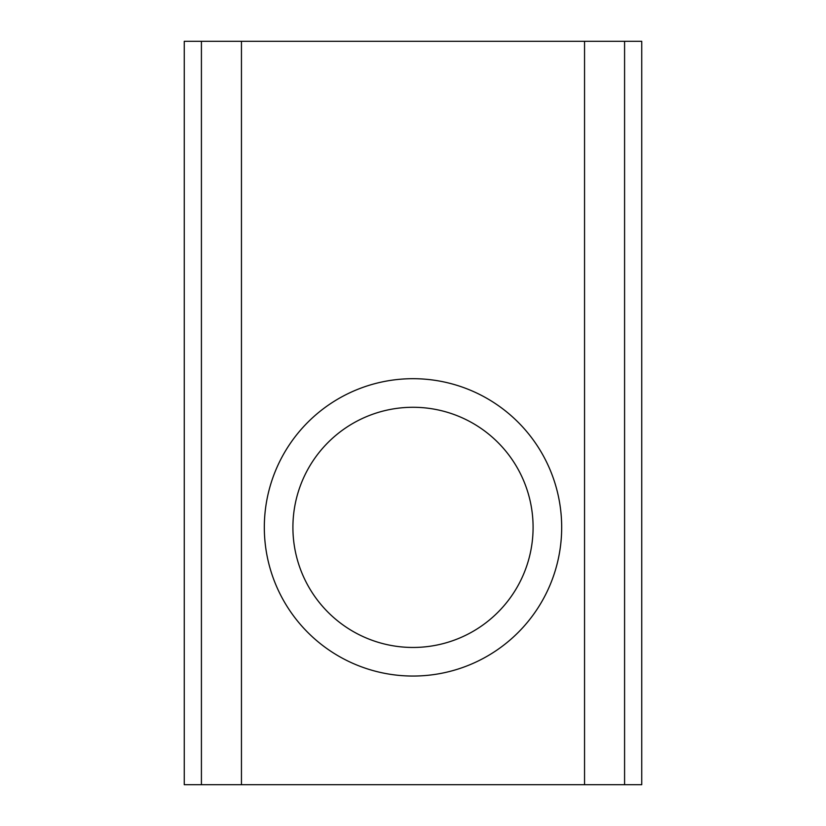 <?xml version="1.0" encoding="UTF-8"?>
<svg xmlns="http://www.w3.org/2000/svg" width="826" height="826" viewBox="0 0 826 826"><rect width="100%" height="100%" fill="white"/><g stroke="black" fill="none" stroke-linecap="round" stroke-linejoin="round"><path stroke-width="1.24" d="M413 378.69A148.68 148.68 0 0 0 264.32 527.37A148.68 148.68 0 0 0 413 676.05A148.68 148.68 0 0 0 561.68 527.37A148.68 148.68 0 0 0 413 378.69M413 407.28A120.09 120.09 0 0 0 292.91 527.37A120.09 120.09 0 0 0 413 647.46A120.09 120.09 0 0 0 533.09 527.37A120.09 120.09 0 0 0 413 407.28M624.58 784.7L624.58 41.3L641.74 41.3L641.74 784.7L584.55 784.7L584.55 41.3L201.42 41.3L201.42 784.7L184.26 784.7L184.26 41.3L201.42 41.3M584.55 784.7L241.45 784.7L241.45 41.3M241.45 784.7L201.42 784.7M624.58 41.3L584.55 41.3"/></g></svg>

